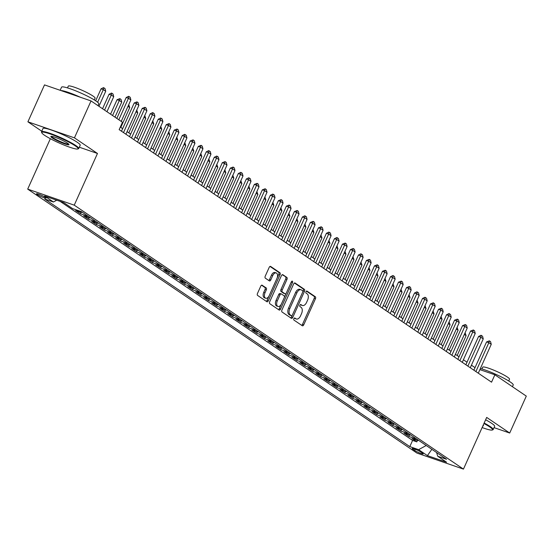 <?xml version="1.0" encoding="UTF-8"?>
<svg xmlns="http://www.w3.org/2000/svg" width="554" height="554" viewBox="0 0 554 554"><rect width="100%" height="100%" fill="white"/><g stroke="black" fill="none" stroke-linecap="round" stroke-linejoin="round"><path stroke-width="0.83" d="M293.855 318.688A1.122 0.651 109 0 0 293.945 320.08L302.297 325.745A1.6 0.928 109 0 0 302.429 325.807A1.6 0.928 109 0 0 303.737 324.824L315.461 298.731A1.6 0.928 109 0 0 315.33 296.75L306.978 291.085A1.122 0.651 109 0 0 306.888 291.037A1.122 0.651 109 0 0 305.967 291.729A1.122 0.651 109 0 0 306.064 293.114L307.145 293.849A5.125 2.971 109 0 1 307.574 300.192L306.597 302.366A5.125 2.971 109 0 1 302.415 305.51A5.125 2.971 109 0 1 301.999 305.302L300.919 304.568A1.122 0.651 109 0 0 300.829 304.52A1.122 0.651 109 0 0 299.915 305.206A1.122 0.651 109 0 0 300.005 306.597L301.085 307.332A5.125 2.971 109 0 1 301.514 313.675L300.538 315.849A5.125 2.971 109 0 1 296.355 318.993A5.125 2.971 109 0 1 295.94 318.779L294.86 318.051A1.122 0.651 109 0 0 294.77 318.003A1.122 0.651 109 0 0 293.855 318.688M37.25 194.544A5.221 0.658 -155.8 0 0 42.478 197.162A5.221 0.658 -155.8 0 0 46.037 198.076A5.221 0.658 -155.8 0 0 45.303 197.321A5.221 0.658 -155.8 0 0 40.075 194.703A5.221 0.658 -155.8 0 0 36.516 193.789A5.221 0.658 -155.8 0 0 37.25 194.544M262.201 285.213A1.6 0.928 109 0 0 262.077 285.151A1.6 0.928 109 0 0 260.768 286.134L257.478 293.454A1.6 0.928 109 0 0 257.61 295.434L266.883 301.729A1.6 0.928 109 0 0 267.014 301.791A1.6 0.928 109 0 0 268.323 300.808L280.047 274.715A1.6 0.928 109 0 0 279.915 272.734L270.643 266.446A1.6 0.928 109 0 0 270.511 266.377A1.6 0.928 109 0 0 269.202 267.36L265.228 276.204A1.6 0.928 109 0 0 265.366 278.184L269.334 280.878A1.6 0.928 109 0 0 269.459 280.94A1.6 0.928 109 0 0 270.767 279.964L272.741 275.573A4.287 2.479 109 0 1 276.238 272.949A4.287 2.479 109 0 1 276.945 278.427L269.223 295.607A4.287 2.479 109 0 1 265.726 298.232A4.287 2.479 109 0 1 265.02 292.754L266.308 289.894A1.6 0.928 109 0 0 266.169 287.907L261.931 285.123M79.319 147.212L97.469 153.465L74.444 137.856L91.036 100.932L44.5 84.894L27.908 121.811L41.772 131.215M97.469 153.465L74.243 205.16L463.449 469.106L416.913 453.068L27.7 189.115L74.243 205.16M494.043 427.633L509.708 433.034L486.682 417.418L463.449 469.106M509.708 433.034L526.3 396.11L494.867 374.795L479.882 369.629M91.036 100.932L122.476 122.247L119.152 129.636L491.55 382.177L494.867 374.795M281.924 310.032A1.6 0.928 109 0 0 282.055 312.013L291.335 318.308A1.6 0.928 109 0 0 291.459 318.37A1.6 0.928 109 0 0 292.768 317.387L304.499 291.293A1.6 0.928 109 0 0 304.361 289.313L295.088 283.025A1.6 0.928 109 0 0 294.957 282.956A1.6 0.928 109 0 0 293.648 283.939L281.924 310.032M279.112 310.018L269.833 303.724A1.6 0.928 109 0 1 269.701 301.743L281.425 275.65A1.6 0.928 109 0 1 282.734 274.666A1.6 0.928 109 0 1 282.865 274.736L286.834 277.422A1.6 0.928 109 0 1 286.965 279.41L282.215 289.991A1.6 0.928 109 0 0 282.346 291.972L284.978 293.758A1.6 0.928 109 0 0 285.109 293.821A1.6 0.928 109 0 0 286.418 292.844L291.369 281.827A1.122 0.651 109 0 1 292.283 281.141A1.122 0.651 109 0 1 292.47 282.575L280.546 309.097A1.6 0.928 109 0 1 279.237 310.081A1.6 0.928 109 0 1 279.112 310.018M77.692 210.354L80.233 212.078L75.642 210.499L80.448 213.754L81.113 212.286M87.158 215.554A6.53 5.256 124.1 0 1 85.039 215.34L88.245 217.514L83.654 215.928L88.46 219.19L89.118 217.715M95.163 220.984A6.53 5.256 124.1 0 1 93.051 220.769L96.251 222.943L91.659 221.358L96.465 224.619L97.13 223.151M103.176 226.413A6.53 5.256 124.1 0 1 101.057 226.198L104.263 228.373L99.672 226.794L104.477 230.048L105.135 228.58M111.181 231.849A6.53 5.256 124.1 0 1 109.069 231.634L112.268 233.802L107.677 232.223L112.483 235.478L113.148 234.01M119.193 237.278A6.53 5.256 124.1 0 1 117.074 237.064L120.28 239.238L115.689 237.652L120.495 240.914L121.153 239.439M127.198 242.707A6.53 5.256 124.1 0 1 125.086 242.493L128.286 244.667L123.694 243.081L128.5 246.343L129.165 244.875M135.211 248.144A6.53 5.256 124.1 0 1 133.092 247.922L136.298 250.096L131.707 248.517L136.513 251.772L137.17 250.304M143.216 253.573A6.53 5.256 124.1 0 1 141.104 253.358L144.303 255.526L139.712 253.947L144.518 257.208L145.176 255.733M151.228 259.002A6.53 5.256 124.1 0 1 149.109 258.787L152.315 260.962L147.724 259.376L152.523 262.638L153.188 261.169M159.233 264.431A6.53 5.256 124.1 0 1 157.114 264.216L160.321 266.391L155.729 264.812L160.535 268.067L161.193 266.599M167.239 269.867A6.53 5.256 124.1 0 1 165.127 269.653L168.333 271.82L163.742 270.241L168.541 273.496L169.205 272.028M175.251 275.296A6.53 5.256 124.1 0 1 173.132 275.082L176.338 277.256L171.747 275.67L176.553 278.932L177.211 277.457M183.256 280.726A6.53 5.256 124.1 0 1 181.144 280.511L184.344 282.685L179.752 281.1L184.558 284.361L185.223 282.893M191.268 286.155A6.53 5.256 124.1 0 1 189.149 285.94L192.356 288.115L187.764 286.536L192.57 289.79L193.228 288.322M199.274 291.591A6.53 5.256 124.1 0 1 197.162 291.376L200.361 293.544L195.77 291.965L200.576 295.22L201.241 293.752M207.286 297.02A6.53 5.256 124.1 0 1 205.167 296.805L208.373 298.98L203.782 297.394L208.588 300.656L209.246 299.181M215.291 302.449A6.53 5.256 124.1 0 1 213.179 302.235L216.379 304.409L211.787 302.823L216.593 306.085L217.258 304.617M223.304 307.886A6.53 5.256 124.1 0 1 221.184 307.664L224.391 309.838L219.799 308.259L224.605 311.514L225.263 310.046M231.309 313.315A6.53 5.256 124.1 0 1 229.197 313.1L232.396 315.268L227.805 313.689L232.611 316.95L233.269 315.475M239.321 318.744A6.53 5.256 124.1 0 1 237.202 318.529L240.408 320.704L235.817 319.118L240.623 322.38L241.281 320.911M247.326 324.173A6.53 5.256 124.1 0 1 245.214 323.958L248.414 326.133L243.822 324.547L248.628 327.809L249.286 326.341M255.339 329.609A6.53 5.256 124.1 0 1 253.22 329.395L256.426 331.562L251.835 329.983L256.634 333.238L257.298 331.77M263.344 335.038A6.53 5.256 124.1 0 1 261.225 334.824L264.431 336.998L259.84 335.412L264.646 338.674L265.304 337.199M271.349 340.468A6.53 5.256 124.1 0 1 269.237 340.253L272.436 342.427L267.852 340.842L272.651 344.103L273.316 342.635M279.361 345.897A6.53 5.256 124.1 0 1 277.242 345.682L280.449 347.857L275.857 346.278L280.663 349.532L281.321 348.064M287.367 351.333A6.53 5.256 124.1 0 1 285.255 351.118L288.454 353.286L283.863 351.707L288.669 354.962L289.333 353.494M295.379 356.762A6.53 5.256 124.1 0 1 293.26 356.547L296.466 358.722L291.875 357.136L296.681 360.398L297.339 358.923M303.384 362.191A6.53 5.256 124.1 0 1 301.272 361.977L304.471 364.151L299.88 362.565L304.686 365.827L305.351 364.359M311.396 367.627A6.53 5.256 124.1 0 1 309.277 367.406L312.484 369.58L307.892 368.001L312.698 371.256L313.356 369.788M319.402 373.057A6.53 5.256 124.1 0 1 317.29 372.842L320.489 375.01L315.898 373.431L320.704 376.692L321.368 375.217M327.414 378.486A6.53 5.256 124.1 0 1 325.295 378.271L328.501 380.446L323.91 378.86L328.716 382.121L329.374 380.646M335.419 383.915A6.53 5.256 124.1 0 1 333.307 383.7L336.507 385.875L331.915 384.289L336.721 387.551L337.379 386.083M343.432 389.351A6.53 5.256 124.1 0 1 341.312 389.137L344.519 391.304L339.927 389.725L344.733 392.98L345.391 391.512M351.437 394.78A6.53 5.256 124.1 0 1 349.318 394.566L352.524 396.74L347.933 395.154L352.739 398.416L353.397 396.941M359.442 400.21A6.53 5.256 124.1 0 1 357.33 399.995L360.536 402.169L355.945 400.584L360.744 403.845L361.409 402.377M367.454 405.639A6.53 5.256 124.1 0 1 365.335 405.424L368.542 407.599L363.95 406.02L368.756 409.274L369.414 407.806M375.46 411.075A6.53 5.256 124.1 0 1 373.348 410.86L376.547 413.028L371.956 411.449L376.762 414.704L377.426 413.236M383.472 416.504A6.53 5.256 124.1 0 1 381.353 416.289L384.559 418.464L379.968 416.878L384.774 420.14L385.432 418.665M391.477 421.933A6.53 5.256 124.1 0 1 389.365 421.719L392.564 423.893L387.973 422.307L392.779 425.569L393.444 424.101M399.489 427.369A6.53 5.256 124.1 0 1 397.37 427.148L400.577 429.322L395.985 427.743L400.791 430.998L401.449 429.53M407.495 432.799A6.53 5.256 124.1 0 1 405.383 432.584L408.582 434.751L403.991 433.173L408.797 436.427L413.388 438.013A6.53 5.256 -55.9 0 0 415.507 438.228M409.461 434.959L408.797 436.427M422.453 453.137L420.694 451.939A5.062 0.637 -155.8 0 0 415.625 449.405A5.062 0.637 -155.8 0 0 412.176 448.525A5.062 0.637 -155.8 0 0 412.896 449.252L414.655 450.45A5.062 0.637 -155.8 0 0 419.724 452.985A5.062 0.637 -155.8 0 0 423.173 453.864A5.062 0.637 -155.8 0 0 422.453 453.137M56.73 200.195L53.426 201.988L44.618 198.955L409.808 446.614L418.609 449.647L426.234 445.506M53.426 201.988L44.611 196.012L63.731 202.605L72.539 208.581L81.348 211.614L446.531 459.273L437.729 456.24L446.538 462.209L427.418 455.623L418.609 449.647M60.074 201.344L412.591 440.409L416.809 441.863L412.003 438.602L416.594 440.188A6.53 5.256 -55.9 0 0 418.706 440.402M405.383 432.584L400.791 430.998M397.37 427.148L392.779 425.569M389.365 421.719L384.774 420.14M381.353 416.289L376.762 414.704M373.348 410.86L368.756 409.274M365.335 405.424L360.744 403.845M357.33 399.995L352.739 398.416M349.318 394.566L344.733 392.98M341.312 389.137L336.721 387.551M333.307 383.7L328.716 382.121M325.295 378.271L320.704 376.692M317.29 372.842L312.698 371.256M309.277 367.406L304.686 365.827M301.272 361.977L296.681 360.398M293.26 356.547L288.669 354.962M285.255 351.118L280.663 349.532M277.242 345.682L272.651 344.103M269.237 340.253L264.646 338.674M261.225 334.824L256.634 333.238M253.22 329.395L248.628 327.809M245.214 323.958L240.623 322.38M237.202 318.529L232.611 316.95M229.197 313.1L224.605 311.514M221.184 307.664L216.593 306.085M213.179 302.235L208.588 300.656M205.167 296.805L200.576 295.22M197.162 291.376L192.57 289.79M189.149 285.94L184.558 284.361M181.144 280.511L176.553 278.932M173.132 275.082L168.541 273.496M165.127 269.653L160.535 268.067M157.114 264.216L152.523 262.638M149.109 258.787L144.518 257.208M141.104 253.358L136.513 251.772M133.092 247.922L128.5 246.343M125.086 242.493L120.495 240.914M117.074 237.064L112.483 235.478M109.069 231.634L104.477 230.048M101.057 226.198L96.465 224.619M93.051 220.769L88.46 219.19M85.039 215.34L80.448 213.754M74.444 137.856L27.908 121.811M50.359 138.701L27.7 189.115M475.027 367.634L471.426 365.19M467.015 362.198L463.414 359.761M459.01 356.769L455.409 354.325M450.998 351.34L447.397 348.895M442.992 345.904L439.391 343.466M434.987 340.475L431.379 338.03M426.975 335.045L423.374 332.601M418.969 329.616L415.368 327.172M410.957 324.18L407.356 321.742M402.952 318.751L399.351 316.306M394.94 313.322L391.339 310.877M386.934 307.892L383.333 305.448M378.922 302.456L375.321 300.019M370.917 297.027L367.316 294.583M362.905 291.598L359.304 289.153M354.899 286.162L351.298 283.724M346.894 280.733L343.286 278.288M338.882 275.303L335.281 272.859M330.877 269.874L327.269 267.43M322.864 264.438L319.263 262M314.859 259.009L311.258 256.564M306.847 253.58L303.246 251.135M298.841 248.15L295.24 245.706M290.829 242.714L287.228 240.277M282.824 237.285L279.223 234.841M274.812 231.856L271.211 229.411M266.806 226.427L263.205 223.982M258.794 220.991L255.193 218.546M250.789 215.561L247.188 213.117M242.784 210.132L239.176 207.688M234.771 204.696L231.17 202.258M226.766 199.267L223.158 196.822M218.754 193.838L215.153 191.393M210.749 188.408L207.148 185.964M202.736 182.972L199.135 180.535M194.731 177.543L191.13 175.099M186.719 172.114L183.118 169.669M178.713 166.685L175.112 164.24M170.701 161.249L167.1 158.811M162.696 155.819L159.095 153.375M154.684 150.39L151.083 147.946M146.678 144.954L143.077 142.517M138.673 139.525L135.065 137.08M130.661 134.096L127.06 131.651M122.656 128.667L120.308 127.074M417.467 440.388L416.809 441.863M412.591 440.409L409.808 446.614M436.573 452.514L437.729 456.24M408.582 434.751A6.53 5.256 -55.9 0 0 410.701 434.973M400.577 429.322A6.53 5.256 -55.9 0 0 402.689 429.537M392.564 423.893A6.53 5.256 -55.9 0 0 394.683 424.108M384.559 418.464A6.53 5.256 -55.9 0 0 386.671 418.679M376.547 413.028A6.53 5.256 -55.9 0 0 378.666 413.242M368.542 407.599A6.53 5.256 -55.9 0 0 370.661 407.813M360.536 402.169A6.53 5.256 -55.9 0 0 362.648 402.384M352.524 396.74A6.53 5.256 -55.9 0 0 354.643 396.955M344.519 391.304A6.53 5.256 -55.9 0 0 346.631 391.519M336.507 385.875A6.53 5.256 -55.9 0 0 338.626 386.09M328.501 380.446A6.53 5.256 -55.9 0 0 330.613 380.66M320.489 375.01A6.53 5.256 -55.9 0 0 322.608 375.231M312.484 369.58A6.53 5.256 -55.9 0 0 314.596 369.795M304.471 364.151A6.53 5.256 -55.9 0 0 306.591 364.366M296.466 358.722A6.53 5.256 -55.9 0 0 298.578 358.937M288.454 353.286A6.53 5.256 -55.9 0 0 290.573 353.5M280.449 347.857A6.53 5.256 -55.9 0 0 282.561 348.071M272.436 342.427A6.53 5.256 -55.9 0 0 274.555 342.642M264.431 336.998A6.53 5.256 -55.9 0 0 266.55 337.213M256.426 331.562A6.53 5.256 -55.9 0 0 258.538 331.777M248.414 326.133A6.53 5.256 -55.9 0 0 250.533 326.348M240.408 320.704A6.53 5.256 -55.9 0 0 242.52 320.918M232.396 315.268A6.53 5.256 -55.9 0 0 234.515 315.489M224.391 309.838A6.53 5.256 -55.9 0 0 226.503 310.053M216.379 304.409A6.53 5.256 -55.9 0 0 218.498 304.624M208.373 298.98A6.53 5.256 -55.9 0 0 210.485 299.195M200.361 293.544A6.53 5.256 -55.9 0 0 202.48 293.758M192.356 288.115A6.53 5.256 -55.9 0 0 194.468 288.329M184.344 282.685A6.53 5.256 -55.9 0 0 186.463 282.9M176.338 277.256A6.53 5.256 -55.9 0 0 178.45 277.471M168.333 271.82A6.53 5.256 -55.9 0 0 170.445 272.035M160.321 266.391A6.53 5.256 -55.9 0 0 162.44 266.606M152.315 260.962A6.53 5.256 -55.9 0 0 154.428 261.176M144.303 255.526A6.53 5.256 -55.9 0 0 146.422 255.747M136.298 250.096A6.53 5.256 -55.9 0 0 138.41 250.311M128.286 244.667A6.53 5.256 -55.9 0 0 130.405 244.882M120.28 239.238A6.53 5.256 -55.9 0 0 122.392 239.453M112.268 233.802A6.53 5.256 -55.9 0 0 114.387 234.017M104.263 228.373A6.53 5.256 -55.9 0 0 106.375 228.587M96.251 222.943A6.53 5.256 -55.9 0 0 98.37 223.158M88.245 217.514A6.53 5.256 -55.9 0 0 90.357 217.729M80.233 212.078A6.53 5.256 -55.9 0 0 82.352 212.293M431.864 449.322L427.418 455.623M294.312 318.1L294.68 318.349A5.125 2.971 109 0 0 295.095 318.557L296.355 318.993M302.415 305.51L301.154 305.074A5.125 2.971 109 0 1 300.739 304.866L300.372 304.617M301.681 325.323A1.6 0.928 109 0 0 302.477 324.395L314.208 298.301A1.6 0.928 109 0 0 314.07 296.314L306.431 291.134M302.768 291.916L303.239 290.864A1.6 0.928 109 0 0 303.107 288.876L294.451 283.011M290.712 317.885A1.6 0.928 109 0 0 291.515 316.957L292.277 315.261M291.383 315.69A1.122 0.651 109 0 0 291.473 315.738A1.122 0.651 109 0 0 292.387 315.046L302.678 292.145A1.122 0.651 109 0 0 302.588 290.753L301.445 289.984A5.125 2.971 109 0 0 301.03 289.777A5.125 2.971 109 0 0 296.847 292.914L289.811 308.571A5.125 2.971 109 0 0 290.241 314.914L291.383 315.69L290.123 315.254A1.122 0.651 109 0 0 290.213 315.302A1.122 0.651 109 0 0 290.31 315.323M301.03 289.777L299.776 289.34A5.125 2.971 109 0 0 295.587 292.484L296.847 292.914M290.123 315.254L288.98 314.485A5.125 2.971 109 0 1 288.551 308.142L295.587 292.484M282.228 274.722L286.834 277.422M283.994 293.419A1.6 0.928 109 0 1 283.849 293.391A1.6 0.928 109 0 1 283.724 293.322L281.086 291.543A1.6 0.928 109 0 1 280.954 289.555L285.712 278.974A1.6 0.928 109 0 0 285.573 276.993M286.286 293.094L284.306 297.505M281.28 304.243L279.292 308.668L280.546 309.097M277.277 300.974A4.287 2.479 109 0 0 277.983 306.452A4.287 2.479 109 0 0 281.48 303.821L284.202 297.768A1.6 0.928 109 0 0 284.07 295.788L281.432 294.001A1.6 0.928 109 0 0 281.307 293.939A1.6 0.928 109 0 0 279.999 294.922L277.277 300.974L276.017 300.538A4.287 2.479 109 0 0 276.723 306.016L277.983 306.452M281.162 293.911L280.179 293.572A1.6 0.928 109 0 0 280.047 293.502A1.6 0.928 109 0 0 278.738 294.486L279.999 294.922M276.017 300.538L278.738 294.486M278.489 309.596A1.6 0.928 109 0 0 279.292 308.668M265.726 298.232L264.466 297.796A4.287 2.479 109 0 1 263.759 292.318L265.047 289.458A1.6 0.928 109 0 0 264.916 287.478L261.564 285.206M276.238 272.949L274.985 272.52A4.287 2.479 109 0 0 271.481 275.144L272.741 275.573M268.711 280.456A1.6 0.928 109 0 0 269.514 279.528L271.481 275.144M277.125 277.99L278.794 274.285A1.6 0.928 109 0 0 278.655 272.298L269.999 266.432M266.266 301.307A1.6 0.928 109 0 0 267.063 300.379L269.022 296.023M465.097 332.774L466.101 335.648L464.342 334.45M457.168 355.523L466.101 335.648M475.879 371.554L488.85 342.684L486.585 341.908L489.369 340.849L490.574 341.666L491.253 344.318L478.282 373.181M473.878 370.19L486.585 341.908M491.253 344.318L488.85 342.684L489.369 340.849M482.125 427.549A19.909 2.514 -155.8 0 0 492.25 430.029A19.909 2.514 -155.8 0 0 489.715 426.933A19.909 2.514 -155.8 0 0 483.94 423.526M484.168 423.021A20.401 2.576 24.2 0 1 490.29 426.622A20.401 2.576 24.2 0 1 493.178 429.565A20.401 2.576 24.2 0 1 492.887 429.793L492.25 430.029M480.38 368.507A20.401 2.576 24.2 0 1 510.331 382.018A20.401 2.576 24.2 0 1 513.219 384.961L512.436 386.706M481.945 368.95L482.735 367.184A14.688 1.856 24.2 0 1 492.748 369.747A14.688 1.856 24.2 0 1 507.457 377.108A14.688 1.856 24.2 0 1 509.535 379.227L508.738 380.993M485.623 419.773A20.401 2.576 24.2 0 1 491.751 423.374A20.401 2.576 24.2 0 1 494.632 426.317L493.178 429.565M483.185 425.195A9.958 1.253 24.2 0 1 483.441 425.548A9.958 1.253 24.2 0 1 482.88 425.881M44.583 135.294A19.909 2.514 -155.8 0 0 63.391 144.809A19.909 2.514 -155.8 0 0 77.809 148.971A19.909 2.514 -155.8 0 0 75.275 145.875A19.909 2.514 -155.8 0 0 54.223 135.46A19.909 2.514 -155.8 0 0 41.779 132.78A19.909 2.514 -155.8 0 0 44.583 135.294M41.779 132.78L41.536 132.143A20.401 2.576 24.2 0 1 41.515 131.783A20.401 2.576 24.2 0 1 55.421 135.342A20.401 2.576 24.2 0 1 75.85 145.564A20.401 2.576 24.2 0 1 78.737 148.507A20.401 2.576 24.2 0 1 78.453 148.735L77.809 148.971M52.256 137.939A9.958 1.253 24.2 0 1 50.989 136.395A9.958 1.253 24.2 0 1 58.198 138.472A9.958 1.253 24.2 0 1 67.602 143.23A9.958 1.253 24.2 0 1 69.001 144.49A9.958 1.253 24.2 0 1 62.782 143.147A9.958 1.253 24.2 0 1 52.256 137.939M51.48 136.353A9.466 1.191 -155.8 0 0 52.831 137.627A9.466 1.191 -155.8 0 0 62 142.246A9.466 1.191 -155.8 0 0 68.703 144.095M60.164 90.288L61.563 87.179A20.401 2.576 24.2 0 1 75.469 90.745A20.401 2.576 24.2 0 1 95.897 100.96A20.401 2.576 24.2 0 1 98.778 103.903L97.996 105.648M67.505 87.892L68.301 86.126A14.688 1.856 24.2 0 1 78.308 88.688A14.688 1.856 24.2 0 1 93.017 96.05A14.688 1.856 24.2 0 1 95.094 98.169L94.305 99.935M41.515 131.783L42.977 128.528A20.401 2.576 24.2 0 1 56.882 132.094A20.401 2.576 24.2 0 1 77.311 142.316A20.401 2.576 24.2 0 1 80.198 145.259L78.737 148.507M60.912 90.544A20.401 2.576 24.2 0 1 80.406 97.269M457.085 327.345L458.089 330.212L456.33 329.021M449.156 350.086L458.089 330.212M449.079 321.909L450.083 324.783L448.325 323.591M441.15 344.657L450.083 324.783M441.067 316.479L442.071 319.353L440.312 318.162M433.138 339.228L442.071 319.353M433.062 311.05L434.066 313.924L432.307 312.726M425.133 333.792L434.066 313.924M467.874 366.118L480.844 337.254L478.58 336.472L480.983 335.288L482.562 336.23L483.247 338.882L470.27 367.752M465.866 364.761L478.58 336.472M483.247 338.882L480.844 337.254L481.364 335.419M459.862 360.689L472.832 331.825L470.568 331.043L473.358 329.983L474.556 330.8L475.235 333.453L462.265 362.316M457.86 359.331L470.568 331.043M475.235 333.453L472.832 331.825L473.358 329.983M451.856 355.259L464.827 326.396L462.562 325.613L465.346 324.554L466.551 325.371L467.23 328.023L454.259 356.887M449.848 353.902L462.562 325.613M467.23 328.023L464.827 326.396L465.346 324.554M443.844 349.83L456.821 320.96L454.557 320.184L457.341 319.125L458.539 319.942L459.218 322.594L446.247 351.458M441.843 348.466L454.557 320.184M459.218 322.594L456.821 320.96L457.341 319.125M425.05 305.621L426.054 308.488L424.295 307.297M417.12 328.363L426.054 308.488M435.839 344.394L448.809 315.531L446.545 314.748L448.955 313.564L450.534 314.506L451.212 317.158L438.242 346.028M433.83 343.037L446.545 314.748M451.212 317.158L448.809 315.531L449.329 313.696M417.044 300.185L418.048 303.059L416.289 301.868M409.115 322.934L418.048 303.059M427.826 338.965L440.804 310.101L438.539 309.319L441.323 308.259L442.521 309.077L443.207 311.729L430.229 340.592M425.825 337.608L438.539 309.319M443.207 311.729L440.804 310.101L441.323 308.259M409.032 294.756L410.036 297.63L408.277 296.432M401.11 317.504L410.036 297.63M419.821 333.536L432.792 304.665L430.527 303.89L433.311 302.83L434.516 303.647L435.195 306.3L422.224 335.163M417.813 332.178L430.527 303.89M435.195 306.3L432.792 304.665L433.311 302.83M401.027 289.327L402.031 292.193L400.272 291.002M393.098 312.068L402.031 292.193M411.809 328.106L424.786 299.236L422.522 298.461L424.925 297.269L426.504 298.211L427.189 300.864L414.212 329.734M409.808 326.742L422.522 298.461M427.189 300.864L424.786 299.236L425.306 297.401M393.015 283.897L394.019 286.764L392.26 285.573M385.092 306.639L394.019 286.764M403.804 322.67L416.774 293.807L414.51 293.024L416.92 291.84L418.499 292.782L419.177 295.434L406.207 324.305M401.795 321.313L414.51 293.024M419.177 295.434L416.774 293.807L417.294 291.972M385.009 278.461L386.013 281.335L384.254 280.144M377.08 301.21L386.013 281.335M395.791 317.241L408.769 288.378L406.504 287.595L409.288 286.536L410.486 287.353L411.172 290.005L398.194 318.869M393.79 315.884L406.504 287.595M411.172 290.005L408.769 288.378L409.288 286.536M376.997 273.032L378.008 275.906L376.249 274.708M369.075 295.781L378.008 275.906M387.786 311.812L400.757 282.942L398.492 282.166L401.276 281.107L402.481 281.924L403.16 284.576L390.189 313.439M385.785 310.448L398.492 282.166M403.16 284.576L400.757 282.942L401.276 281.107M368.992 267.603L369.996 270.47L368.237 269.279M361.063 290.344L369.996 270.47M379.774 306.376L392.751 277.512L390.487 276.73L392.89 275.546L394.469 276.488L395.154 279.14L382.177 308.01M377.773 305.019L390.487 276.73M395.154 279.14L392.751 277.512L393.271 275.677M360.986 262.167L361.991 265.041L360.232 263.849M353.057 284.915L361.991 265.041M371.769 300.947L384.739 272.083L382.475 271.301L385.259 270.241L386.463 271.058L387.142 273.711L374.172 302.574M369.767 299.589L382.475 271.301M387.142 273.711L384.739 272.083L385.259 270.241M352.974 256.737L353.978 259.611L352.219 258.42M345.045 279.486L353.978 259.611M363.763 295.517L376.734 266.654L374.469 265.872L377.253 264.812L378.451 265.629L379.137 268.281L366.166 297.145M361.755 294.16L374.469 265.872M379.137 268.281L376.734 266.654L377.253 264.812M344.969 251.308L345.973 254.182L344.214 252.984M337.04 274.05L345.973 254.182M355.751 290.088L368.722 261.218L366.464 260.442L369.248 259.383L370.446 260.2L371.125 262.852L358.154 291.716M353.75 288.724L366.464 260.442M371.125 262.852L368.722 261.218L369.248 259.383M336.957 245.879L337.961 248.746L336.202 247.555M329.028 268.621L337.961 248.746M347.746 284.652L360.716 255.789L358.452 255.006L360.862 253.822L362.441 254.764L363.119 257.416L350.149 286.286M345.738 283.295L358.452 255.006M363.119 257.416L360.716 255.789L361.236 253.954M328.951 240.443L329.955 243.317L328.197 242.126M321.022 263.192L329.955 243.317M339.734 279.223L352.711 250.36L350.447 249.577L353.23 248.517L354.428 249.335L355.107 251.987L342.137 280.85M337.732 277.866L350.447 249.577M355.107 251.987L352.711 250.36L353.23 248.517M320.939 235.014L321.943 237.888L320.184 236.69M313.017 257.762L321.943 237.888M331.728 273.794L344.699 244.923L342.434 244.148L345.218 243.088L346.423 243.905L347.102 246.558L334.131 275.421M329.72 272.436L342.434 244.148M347.102 246.558L344.699 244.923L345.218 243.088M312.934 229.585L313.938 232.451L312.179 231.26M305.005 252.326L313.938 232.451M323.716 268.365L336.693 239.494L334.429 238.719L336.832 237.528L338.411 238.469L339.096 241.122L326.119 269.992M321.715 267L334.429 238.719M339.096 241.122L336.693 239.494L337.213 237.659M304.922 224.155L305.926 227.022L304.167 225.831M296.999 246.897L305.926 227.022M315.711 262.928L328.681 234.065L326.417 233.282L328.827 232.098L330.406 233.04L331.084 235.692L318.114 264.563M313.702 261.571L326.417 233.282M331.084 235.692L328.681 234.065L329.201 232.23M296.916 218.719L297.92 221.593L296.161 220.402M288.987 241.468L297.92 221.593M307.699 257.499L320.676 228.636L318.411 227.853L321.195 226.794L322.393 227.611L323.079 230.263L310.101 259.127M305.697 256.142L318.411 227.853M323.079 230.263L320.676 228.636L321.195 226.794M288.904 213.29L289.908 216.164L288.149 214.966M280.982 236.039L289.908 216.164M299.693 252.07L312.664 223.2L310.399 222.424L313.183 221.365L314.388 222.182L315.067 224.834L302.096 253.697M297.692 250.713L310.399 222.424M315.067 224.834L312.664 223.2L313.183 221.365M280.899 207.861L281.903 210.728L280.144 209.537M272.97 230.602L281.903 210.728M291.681 246.634L304.658 217.77L302.394 216.988L304.797 215.804L306.376 216.746L307.061 219.398L294.084 248.268M289.68 245.277L302.394 216.988M307.061 219.398L304.658 217.77L305.178 215.935M272.893 202.425L273.898 205.299L272.139 204.107M264.964 225.173L273.898 205.299M283.676 241.205L296.646 212.341L294.382 211.559L297.166 210.499L298.371 211.316L299.049 213.969L286.079 242.832M281.674 239.847L294.382 211.559M299.049 213.969L296.646 212.341L297.166 210.499M264.881 196.995L265.885 199.869L264.126 198.678M256.952 219.744L265.885 199.869M275.67 235.775L288.641 206.912L286.376 206.13L289.16 205.07L290.358 205.887L291.044 208.539L278.066 237.403M273.662 234.418L286.376 206.13M291.044 208.539L288.641 206.912L289.16 205.07M256.876 191.566L257.88 194.44L256.121 193.242M248.947 214.308L257.88 194.44M267.658 230.346L280.629 201.476L278.364 200.7L281.148 199.641L282.353 200.458L283.032 203.11L270.061 231.974M265.657 228.982L278.364 200.7M283.032 203.11L280.629 201.476L281.148 199.641M248.864 186.137L249.868 189.004L248.109 187.813M240.935 208.879L249.868 189.004M259.653 224.91L272.623 196.047L270.359 195.264L272.769 194.08L274.348 195.022L275.026 197.674L262.056 226.544M257.645 223.553L270.359 195.264M275.026 197.674L272.623 196.047L273.143 194.212M240.858 180.701L241.863 183.575L240.104 182.384M232.929 203.45L241.863 183.575M251.641 219.481L264.611 190.618L262.354 189.835L265.137 188.776L266.336 189.593L267.014 192.245L254.044 221.108M249.639 218.124L262.354 189.835M267.014 192.245L264.611 190.618L265.137 188.776M232.846 175.272L233.85 178.146L232.091 176.955M224.917 198.02L233.85 178.146M243.635 214.052L256.606 185.181L254.341 184.406L257.125 183.346L258.33 184.163L259.009 186.816L246.038 215.679M241.627 212.694L254.341 184.406M259.009 186.816L256.606 185.181L257.125 183.346M224.841 169.843L225.845 172.709L224.086 171.518M216.912 192.584L225.845 172.709M235.623 208.623L248.601 179.752L246.336 178.977L248.739 177.786L250.318 178.727L250.997 181.38L238.026 210.25M233.622 207.258L246.336 178.977M250.997 181.38L248.601 179.752L249.12 177.917M216.829 164.413L217.833 167.28L216.074 166.089M208.906 187.155L217.833 167.28M227.618 203.186L240.588 174.323L238.324 173.541L240.734 172.356L242.313 173.298L242.991 175.95L230.021 204.821M225.61 201.829L238.324 173.541M242.991 175.95L240.588 174.323L241.108 172.488M208.823 158.977L209.828 161.851L208.069 160.66M200.894 181.726L209.828 161.851M219.606 197.757L232.583 168.894L230.319 168.111L233.102 167.052L234.3 167.869L234.986 170.521L222.009 199.385M217.604 196.4L230.319 168.111M234.986 170.521L232.583 168.894L233.102 167.052M200.811 153.548L201.815 156.422L200.056 155.224M192.889 176.297L201.815 156.422M211.6 192.328L224.571 163.458L222.306 162.682L225.09 161.623L226.295 162.44L226.974 165.092L214.003 193.955M209.592 190.971L222.306 162.682M226.974 165.092L224.571 163.458L225.09 161.623M192.806 148.119L193.81 150.986L192.051 149.795M184.877 170.861L193.81 150.986M203.588 186.892L216.566 158.028L214.301 157.246L216.704 156.062L218.283 157.004L218.969 159.656L205.991 188.526M201.587 185.535L214.301 157.246M218.969 159.656L216.566 158.028L217.085 156.193M184.794 142.683L185.798 145.557L184.046 144.365M176.871 165.431L185.798 145.557M195.583 181.463L208.553 152.599L206.289 151.817L208.699 150.633L210.278 151.574L210.956 154.227L197.986 183.097M193.581 180.105L206.289 151.817M210.956 154.227L208.553 152.599L209.073 150.757M176.788 137.254L177.792 140.127L176.034 138.936M168.859 160.002L177.792 140.127M187.571 176.034L200.548 147.17L198.284 146.388L201.067 145.328L202.265 146.145L202.951 148.797L189.974 177.661M185.569 174.676L198.284 146.388M202.951 148.797L200.548 147.17L201.067 145.328M168.783 131.824L169.787 134.698L168.028 133.5M160.854 154.566L169.787 134.698M179.565 170.604L192.536 141.734L190.271 140.958L193.055 139.899L194.26 140.716L194.939 143.368L181.968 172.232M177.564 169.24L190.271 140.958M194.939 143.368L192.536 141.734L193.055 139.899M160.771 126.395L161.775 129.262L160.016 128.071M152.842 149.137L161.775 129.262M171.56 165.168L184.53 136.305L182.266 135.522L184.669 134.338L186.248 135.28L186.933 137.932L173.956 166.802M169.552 163.811L182.266 135.522M186.933 137.932L184.53 136.305L185.05 134.47M152.766 120.959L153.77 123.833L152.011 122.642M144.836 143.708L153.77 123.833M163.548 159.739L176.518 130.876L174.254 130.093L177.045 129.034L178.243 129.851L178.921 132.503L165.951 161.366M161.546 158.382L174.254 130.093M178.921 132.503L176.518 130.876L177.045 129.034M144.753 115.53L145.757 118.404L143.998 117.213M136.824 138.278L145.757 118.404M155.542 154.31L168.513 125.439L166.248 124.664L169.032 123.604L170.237 124.421L170.916 127.074L157.945 155.937M153.534 152.952L166.248 124.664M170.916 127.074L168.513 125.439L169.032 123.604M136.748 110.101L137.752 112.968L135.993 111.776M128.819 132.842L137.752 112.968M147.53 148.881L160.501 120.01L158.243 119.235L160.646 118.044L162.225 118.985L162.904 121.645L149.933 150.508M145.529 147.516L158.243 119.235M162.904 121.645L160.501 120.01L161.027 118.175M128.736 104.671L129.74 107.538L127.981 106.347M120.807 127.413L129.74 107.538M139.525 143.444L152.495 114.581L150.231 113.799L152.641 112.614L154.22 113.556L154.898 116.208L141.928 145.079M137.517 142.087L150.231 113.799M154.898 116.208L152.495 114.581L153.015 112.746M114.969 117.157L121.735 102.109L119.332 100.482L112.566 115.53M117.067 99.699L119.851 98.64L119.332 100.482L117.067 99.699L110.565 114.172M119.851 98.64L121.049 99.457L121.735 102.109M131.513 138.015L144.49 109.152L142.226 108.369L145.01 107.31L146.208 108.127L146.893 110.779L133.916 139.643M129.511 136.658L142.226 108.369M146.893 110.779L144.49 109.152L145.01 107.31M106.964 111.728L113.722 96.68L111.319 95.046L104.561 110.101M109.055 94.27L111.465 93.079L111.846 93.21L111.319 95.046L109.055 94.27L102.552 108.743M111.846 93.21L113.044 94.028L113.722 96.68M123.507 132.586L136.478 103.716L134.213 102.94L136.997 101.881L138.202 102.698L138.881 105.35L125.91 134.213M121.499 131.229L134.213 102.94M138.881 105.35L136.478 103.716L136.997 101.881M98.951 106.299L105.717 91.244L103.314 89.616L97.636 102.255M101.05 88.834L103.46 87.65L103.833 87.781L103.314 89.616L101.05 88.834L95.669 100.807M103.833 87.781L105.038 88.592L105.717 91.244M118.819 119.768L128.473 98.287L126.208 97.504L128.611 96.32L130.19 97.262L130.876 99.914L121.215 121.395M116.811 118.411L126.208 97.504M130.876 99.914L128.473 98.287L128.992 96.451M413.388 438.013L416.594 440.188M415.202 449.239L414.655 450.45M413.201 448.574L412.896 449.252M294.68 318.349L295.94 318.779M300.739 304.866L301.999 305.302M314.07 296.314L315.33 296.75M314.208 298.301L315.461 298.731M302.477 324.395L303.737 324.824M303.107 288.876L304.361 289.313M303.239 290.864L304.499 291.293M291.515 316.957L292.768 317.387M288.551 308.142L289.811 308.571M288.98 314.485L290.241 314.914M285.712 278.974L286.965 279.41M280.954 289.555L282.215 289.991M281.086 291.543L282.346 291.972M283.724 293.322L284.978 293.758M291.224 282.145L292.47 282.575M264.916 287.478L266.169 287.907M265.047 289.458L266.308 289.894M263.759 292.318L265.02 292.754M269.514 279.528L270.767 279.964M278.655 272.298L279.915 272.734M278.794 274.285L280.047 274.715M267.063 300.379L268.323 300.808M290.213 315.302L291.473 315.738M283.849 293.391L285.109 293.821M280.047 293.502L281.307 293.939"/></g></svg>
